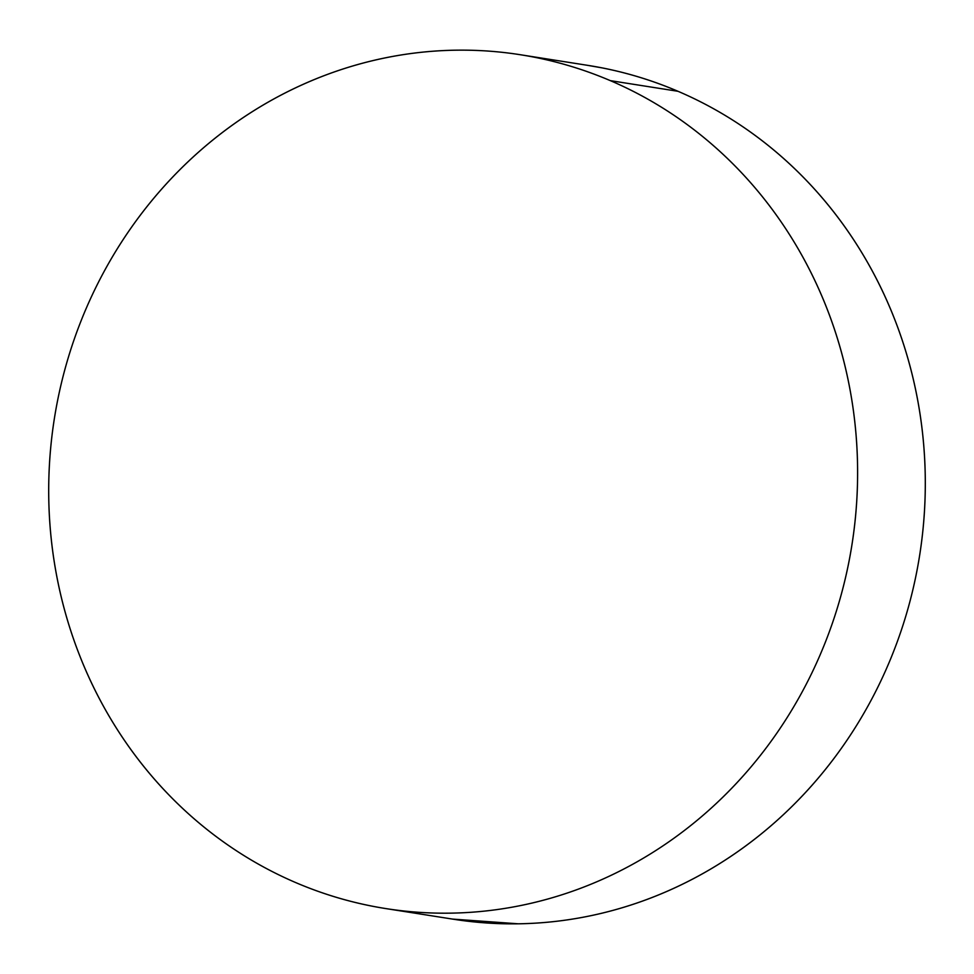 <?xml version="1.0" encoding="UTF-8"?>
<svg xmlns="http://www.w3.org/2000/svg" width="974" height="974" viewBox="0 0 974 974"><rect width="100%" height="100%" fill="white"/><g stroke="black" fill="none" stroke-linecap="round" stroke-linejoin="round"><path stroke-width="1.46" d="M387.165 908.791L453.628 919.261A432.188 403.747 -81.1 0 0 909.217 604.136A432.188 403.747 -81.1 0 0 678.014 91.3L610.321 80.635L678.014 91.3A432.188 403.747 -81.1 0 0 588.053 65.404L520.372 54.739A432.188 403.747 98.9 0 1 610.321 80.635A432.188 403.747 98.9 0 1 841.524 593.483A432.188 403.747 98.9 0 1 385.947 908.596A432.188 403.747 98.9 0 1 295.986 882.7A432.188 403.747 98.9 0 1 64.783 369.864A432.188 403.747 98.9 0 1 520.372 54.739M586.835 65.209L602.285 67.912C628.291 73.038 653.542 80.83 678.014 91.3C702.473 101.759 725.703 114.689 747.691 130.078C769.679 145.479 789.999 163.048 808.664 182.795C827.328 202.531 843.959 224.069 858.569 247.396C873.179 270.723 885.5 295.39 895.496 321.408C905.503 347.426 913.015 374.296 918.032 401.994C923.048 429.704 925.47 457.719 925.3 486.05C925.13 514.382 922.378 542.481 917.021 570.35C911.676 598.219 903.848 625.32 893.523 651.655C883.211 677.977 870.598 703.045 855.708 726.823C840.806 750.613 823.907 772.662 805.011 792.994C786.115 813.314 765.576 831.516 743.406 847.599C721.223 863.682 697.834 877.343 673.241 888.556C648.635 899.781 623.299 908.365 597.22 914.294C571.141 920.223 544.819 923.389 518.265 923.802L452.557 919.091M295.986 882.7C271.527 872.241 248.297 859.311 226.309 843.922C204.321 828.521 184.001 810.952 165.337 791.205C146.672 771.469 130.041 749.931 115.431 726.604C100.821 703.277 88.5 678.61 78.504 652.592C68.497 626.574 60.985 599.704 55.968 572.006C50.952 544.296 48.53 516.281 48.7 487.95C48.87 459.618 51.622 431.519 56.979 403.65C62.324 375.781 70.152 348.68 80.477 322.345C90.789 296.023 103.402 270.955 118.292 247.177C133.195 223.387 150.093 201.338 168.989 181.006C187.885 160.686 208.424 142.484 230.595 126.401C252.777 110.318 276.166 96.657 300.759 85.444C325.365 74.219 350.701 65.635 376.78 59.706C402.859 53.777 429.181 50.611 455.735 50.198C482.288 49.784 508.574 52.133 534.592 57.259C560.61 62.385 585.849 70.177 610.321 80.635C634.792 91.093 658.022 104.023 680.01 119.425C701.986 134.826 722.318 152.394 740.971 172.13C759.635 191.878 776.266 213.416 790.876 236.743C805.498 260.07 817.807 284.737 827.815 310.755C837.823 336.773 845.322 363.631 850.339 391.341C855.355 419.051 857.777 447.066 857.607 475.397C857.437 503.728 854.685 531.828 849.34 559.697C843.983 587.566 836.155 614.667 825.83 640.989C815.518 667.324 802.905 692.38 788.015 716.17C773.113 739.96 756.226 762.009 737.318 782.329C718.422 802.661 697.883 820.863 675.712 836.946C653.542 853.029 630.154 866.677 605.548 877.903C580.942 889.128 555.606 897.699 529.527 903.629C503.448 909.57 477.126 912.735 450.572 913.149C424.019 913.563 397.733 911.201 371.715 906.088C345.709 900.962 320.458 893.17 295.986 882.7"/></g></svg>
